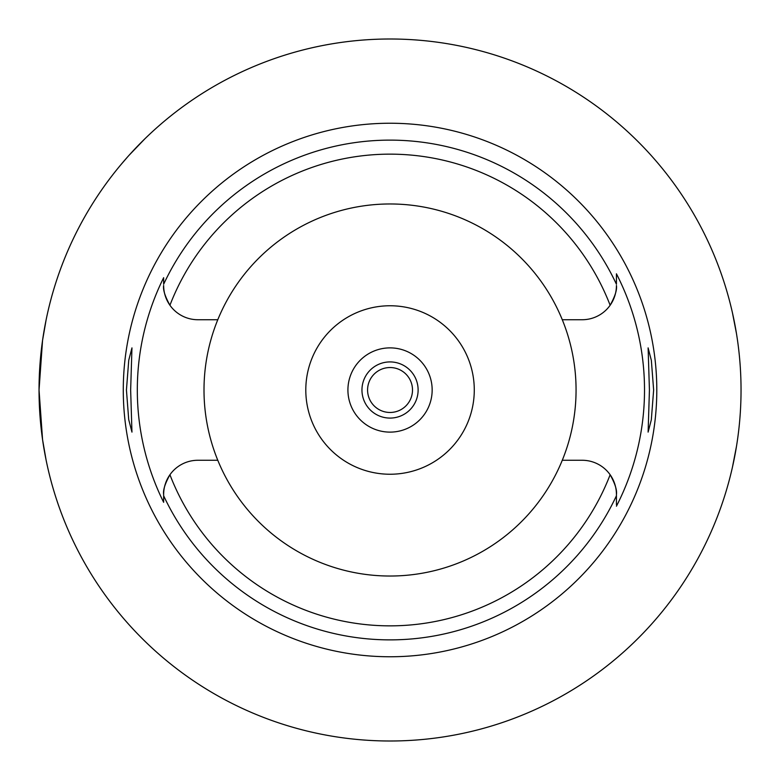 <?xml version="1.0" encoding="UTF-8"?>
<svg xmlns="http://www.w3.org/2000/svg" width="780" height="780" viewBox="0 0 780 780"><rect width="100%" height="100%" fill="white"/><g stroke="black" fill="none" stroke-linecap="round" stroke-linejoin="round"><path stroke-width="1.17" d="M562.283 319.732L582.173 319.732A34.261 34.261 0 0 0 616.434 285.47C617.155 289.75 615.059 296.341 610.135 305.253A235.852 235.852 0 0 0 169.933 305.253C165.009 296.341 162.913 289.741 163.644 285.47A34.261 34.261 0 0 0 197.896 319.732L217.786 319.732A186.03 186.03 0 0 0 390.039 576.03A186.03 186.03 0 0 0 562.283 319.732A186.03 186.03 0 0 0 217.786 319.732M165.253 484.156A34.261 34.261 0 0 0 163.644 494.53L163.644 502.31A252.72 252.72 0 0 1 163.644 277.69L163.644 283.832M616.434 284.252L616.434 273.799L616.434 284.252A249.873 249.873 0 0 0 163.644 284.252L163.644 277.69M163.644 502.31L163.644 494.53C162.913 490.249 165.019 483.659 169.933 474.747A34.261 34.261 0 0 0 165.457 483.522M217.786 460.268L197.896 460.268A34.261 34.261 0 0 0 169.933 474.747A235.852 235.852 0 0 0 610.135 474.747C615.059 483.659 617.155 490.259 616.434 494.53L616.434 504.699M562.283 460.268L582.173 460.268A34.261 34.261 0 0 1 616.434 494.53L616.434 495.748A249.873 249.873 0 0 1 163.644 495.748M390.039 123.24A266.76 266.76 0 0 0 123.279 390A266.76 266.76 0 0 0 390.039 656.76A266.76 266.76 0 0 0 656.799 390A266.76 266.76 0 0 0 390.039 123.24M130.65 390L131.957 347.88L128.749 360.194L126.438 390L128.72 419.64L131.957 432.12L130.65 390M616.434 273.799A254.475 254.475 0 0 1 616.434 506.2M653.64 390L651.349 360.36L648.112 347.88L649.428 390L648.112 432.12L651.319 419.806L653.64 390M390.039 305.76A84.24 84.24 0 0 0 305.799 390A84.24 84.24 0 0 0 390.039 474.24A84.24 84.24 0 0 0 474.279 390A84.24 84.24 0 0 0 390.039 305.76M390.039 347.88A42.12 42.12 0 0 0 347.919 390A42.12 42.12 0 0 0 390.039 432.12A42.12 42.12 0 0 0 432.159 390A42.12 42.12 0 0 0 390.039 347.88M390.039 361.92A28.08 28.08 0 0 0 361.959 390A28.08 28.08 0 0 0 390.039 418.08A28.08 28.08 0 0 0 418.119 390A28.08 28.08 0 0 0 390.039 361.92M390.039 367.536A22.464 22.464 0 0 0 367.575 390A22.464 22.464 0 0 0 390.039 412.464A22.464 22.464 0 0 0 412.503 390A22.464 22.464 0 0 0 390.039 367.536M168.909 117.419A351 351 0 0 1 732.44 312.78L736.476 333.587M736.495 446.257L732.44 467.22A351 351 0 0 1 39.039 390A351 351 0 0 1 390.039 39A351 351 0 0 1 741.039 390A351 351 0 0 1 390.039 741M386.441 740.981A351 351 0 0 1 46.127 460.2L42.568 439.657L39.039 390.01L42.559 340.353L46.127 319.8A351 351 0 0 1 117.448 168.87L119.73 166.082M120.481 165.184L127.472 157.063M129.119 155.22L144.944 138.743M737.948 343.512L738.182 345.345M738.173 434.733L737.977 436.195"/></g></svg>
